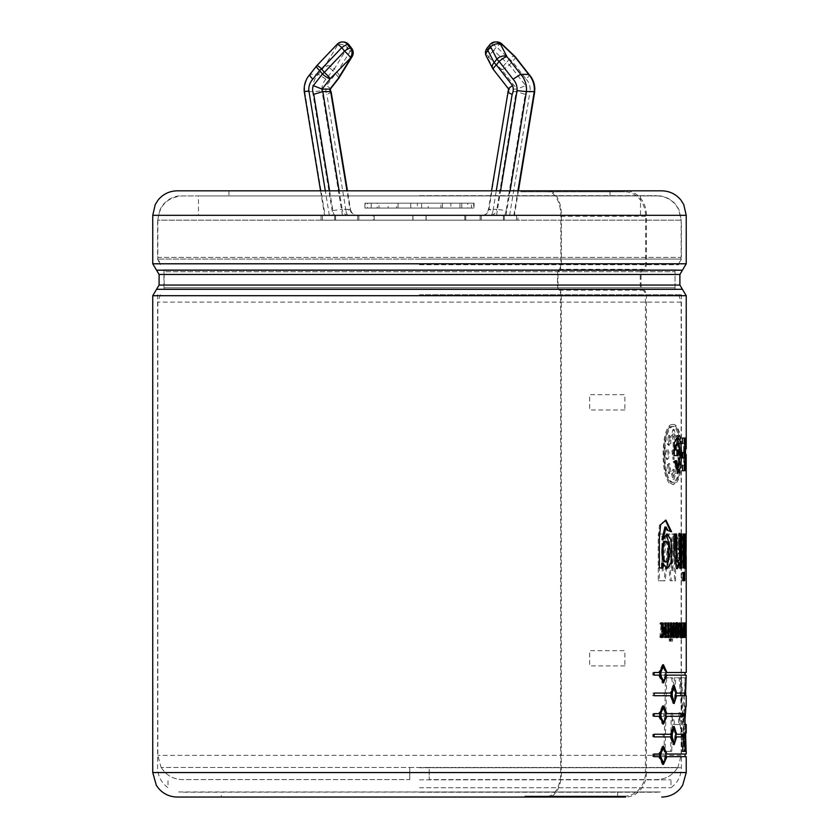 <?xml version="1.0" encoding="UTF-8"?>
<svg xmlns="http://www.w3.org/2000/svg" width="839" height="839" viewBox="0 0 839 839"><rect width="100%" height="100%" fill="white"/><g stroke="black" fill="none" stroke-linecap="round" stroke-linejoin="round"><path stroke-width="0.63" stroke-dasharray="4.2 3.15" d="M508.57 88.965L509.074 89.123A3.083 2.874 -90 0 1 508.319 91.598L516.184 91.598L496.824 209.31L506.127 210.568A14.546 13.571 90 0 1 504.512 215.319L482.278 215.319A7.278 6.785 -90 0 0 488.959 209.31L507.847 91.734M493.28 69.427A7.278 1.688 141.9 0 0 493.814 69.627L509.074 89.123L516.939 89.123L525.654 85.599L509.483 64.949A7.278 1.688 38.1 0 0 506.536 62.61A7.278 1.888 -46.4 0 0 501.67 69.627L488.864 57.43L487.522 57.43A7.278 4.814 152.7 0 1 486.253 56.087M515.356 56.937A7.278 1.688 -38.1 0 1 512.251 61.415L509.483 64.949A7.278 1.688 -38.1 0 1 501.67 69.627L516.939 89.123A3.083 2.874 90 0 1 516.184 91.598L525.245 94.335L506.127 210.568M504.512 215.319L482.278 215.319C485.382 215.203 487.449 213.232 488.466 209.383L496.824 209.31A7.278 6.785 90 0 1 490.133 215.319M528.56 74.283C529.839 74.566 529.042 76.213 526.168 79.191L512.251 61.415A7.278 1.688 38.1 0 0 509.294 59.076L496.499 46.89A7.278 1.688 38.1 0 0 491.623 44.551L488.864 48.075L487.522 48.075A7.278 6.785 -90 0 0 487.522 57.43L493.814 69.627A7.278 4.814 152.7 0 1 492.545 68.284M526.168 79.191A14.462 13.487 90 0 1 530.122 90.895L534.265 91.598M335.548 220.164L480.118 220.164L322.449 220.164L335.548 220.164L335.548 215.319L332.926 215.319L356.701 215.319A7.278 6.785 90 0 1 350.02 209.31L346.979 190.82M383.255 215.319L474.056 215.319L383.255 215.319M329.612 190.82L332.863 210.568A14.546 13.571 -90 0 0 334.478 215.319L356.701 215.319C353.597 215.203 351.531 213.232 350.513 209.383L342.165 209.31L339.124 190.82M334.478 215.319L324.588 215.319L332.926 215.319L312.58 91.598L321.956 90.895A14.462 13.487 90 0 1 325.91 79.191L332.737 70.476A7.278 1.688 38.1 0 0 324.924 65.799L337.981 44.551L337.278 44.551L317.069 65.799L310.42 74.283L318.285 74.283L325.91 79.191M335.548 215.319L480.118 215.319L322.449 215.319L325.071 215.319L304.725 91.598L312.58 91.598A21.73 20.272 90 0 1 318.285 74.283L324.924 65.799A7.278 3.87 31.6 0 1 334.362 68.871A7.278 1.688 -38.1 0 1 332.737 70.476L335.506 74.01A7.278 1.688 -141.9 0 1 338.61 78.488M322.449 220.164L322.449 215.319M516.53 220.164L358.872 220.164L516.53 220.164L516.53 215.319L513.908 215.319L517.936 190.82M503.431 220.164L503.431 215.319L506.053 215.319L510.081 190.82M473.657 203.195L421.618 203.195L473.657 203.195L473.657 208.041L471.413 208.041L471.413 203.195L459.971 203.195L471.413 203.195M471.413 208.041L440.926 208.041L440.926 203.195M459.971 208.041L459.971 203.195M467.763 208.041L410.795 208.041L467.763 208.041L467.763 203.195M461.786 208.041L461.786 203.195L450.868 203.195L450.868 208.041L442.468 208.041L442.468 203.195L428.194 203.195L428.194 208.041L417.371 208.041L417.371 203.195L398.064 203.195L398.064 208.041L379.008 208.041L379.008 203.195L367.576 203.195L367.576 208.041L364.934 208.041L365.322 203.195L371.216 203.195L371.216 208.041L377.193 208.041L377.193 203.195L388.121 203.195L388.121 208.041L396.522 208.041L396.522 203.195L410.795 203.195L410.795 208.041M421.618 208.041L421.618 203.195M365.322 203.195L398.064 203.195M417.371 203.195L371.216 203.195M461.786 203.195L410.795 203.195M396.522 203.195L450.868 203.195M377.193 203.195L428.194 203.195M442.468 203.195L388.121 203.195M379.008 203.195L367.576 203.195M379.008 208.041L367.576 208.041M365.322 208.041L398.064 208.041M417.371 208.041L371.216 208.041M377.193 208.041L428.194 208.041M442.468 208.041L388.121 208.041M396.522 208.041L450.868 208.041M383.255 203.195L474.056 203.195L383.255 203.195M329.905 89.123C331.038 89.007 329.884 87.833 326.423 85.599L335.506 74.01A7.278 1.688 -38.1 0 0 337.121 72.406A7.278 3.87 -148.4 0 1 339.082 77.817M304.253 91.65L304.725 91.598A21.73 20.272 -90 0 1 310.42 74.283L309.895 74.472M560.693 295.706L645.422 295.706L645.422 772.562L560.693 772.562M560.819 295.706L645.631 295.706A6.303 5.37 90 0 0 642.821 290.168A5.821 4.95 -90 0 1 640.23 285.05L640.23 274.447A5.821 4.95 -90 0 1 642.821 269.329A6.303 5.37 90 0 0 645.631 263.792L645.631 216.284A24.488 20.839 90 0 0 624.793 191.795L581.605 191.795L581.605 190.82L625.611 190.82A24.488 20.839 -90 0 1 646.45 215.319L646.45 263.792A7.278 6.188 -90 0 1 643.219 270.189A4.845 4.122 90 0 0 641.059 274.447L641.059 285.05A4.845 4.122 90 0 0 643.219 289.308A7.278 6.188 -90 0 1 646.45 295.706L686.229 295.706M686.229 772.562L646.45 772.562L646.45 295.706M646.45 772.562A24.488 20.839 -90 0 1 625.611 797.05L588.097 797.05L588.097 796.085L624.793 796.085A24.488 20.839 90 0 0 645.611 772.562L560.809 772.562M561.291 295.706L561.291 772.562L560.651 772.562L560.651 295.706M668.84 534.034L671.85 570.803L671.861 534.034L674.451 534.034L674.451 580.756L670.109 580.756L667.278 548.874L664.1 580.756L658.279 580.756L658.279 534.034L661.961 534.034L661.992 570.803L665.589 534.034L669.983 534.034L665.589 534.034M666.711 534.034L663.093 570.803L663.072 534.034L659.37 534.034L659.37 580.756L665.212 580.756L668.41 548.874L671.252 580.756L675.615 580.756L675.615 534.034L673.014 534.034L673.004 570.803L671.85 570.803M673.004 570.803L669.983 534.034M663.093 570.803L661.992 570.803M659.37 534.034L658.279 534.034M663.072 534.034L661.961 534.034M665.212 580.756L664.1 580.756M659.37 580.756L658.279 580.756M668.41 548.874L667.278 548.874M671.252 580.756L670.109 580.756M675.615 534.034L674.451 534.034M675.615 580.756L674.451 580.756M686.229 751.377L684.897 751.377L680.188 677.776L686.229 677.776L681.373 677.776L685.023 721.571M685.18 724.508L685.568 733.066M686.229 728.441L686.229 724.508M685.903 706.228L684.414 706.228L685.903 706.228L685.966 695.73L684.32 695.73L684.687 706.228L683.491 724.508L685.012 724.508L685.002 733.066L682.894 733.066L681.331 751.377L685.023 751.377M664.268 693.077L653.896 693.077L653.896 695.72L664.215 695.72L664.268 693.077L663.156 693.077L663.104 695.72L652.836 695.72L652.836 693.077L663.156 693.077M663.408 734.24L653.896 734.24L653.896 736.894L663.355 736.894L663.408 734.24L662.307 734.24L662.244 736.894L652.836 736.894L652.836 734.24L662.307 734.24M684.509 534.034L684.509 567.94L685.327 567.94L685.327 563.116C685.631 568.8 685.883 570.09 686.103 567.007L685.998 559.235L685.799 560.693L684.582 560.693L684.792 559.235L684.634 568.695L685.851 568.674L686.103 567.007L684.886 567.007C684.676 570.059 684.414 568.769 684.121 563.116L684.121 567.94L683.303 567.94L683.303 534.034L684.173 534.034C684.173 542.256 684.005 564.563 684.792 559.235L685.998 559.235C685.641 561.773 685.432 559.068 685.39 551.139L685.379 534.034L683.303 534.034M686.113 637.304L686.229 622.968L686.008 637.304L684.792 637.304L684.792 622.968L684.97 637.441L685.799 637.441L685.232 625.412L685.809 625.412L685.809 622.968L684.666 622.968L684.897 637.304M682.243 631.736L683.166 631.736L683.596 637.441L683.596 622.968L683.166 629.292L682.243 629.292L681.719 622.968L681.719 637.441L682.243 631.736L681.048 631.736L680.534 637.441L680.534 622.968L681.048 629.292L681.971 629.292L682.39 622.968L682.39 637.441L681.971 631.736L681.048 631.736M675.773 637.451L674.608 637.451L675.773 637.451L678.111 622.968L677.23 622.968L676.192 628.505L675.458 629.009L675.458 622.968L674.629 622.968L674.629 637.441L673.465 637.441L673.465 622.968L674.294 622.968L674.294 629.009C675.154 628.38 675.741 626.366 676.056 622.968L676.937 622.968L674.608 637.441L673.465 637.441M671.158 641.153L671.158 638.773L670.361 638.773L670.361 641.153L669.218 641.153L669.218 638.773L670.015 638.773L670.015 641.153M668.4 637.441L667.131 622.968L665.925 622.968L664.834 633.791L663.691 622.968L662.391 622.968L660.964 637.441L662.223 637.441L663.104 627.499L664.163 637.441L665.547 637.441L666.512 627.331L667.33 637.441L668.4 637.441L665.086 637.441M686.208 454.444L686.229 460.338M681.425 454.402C681.446 436.217 679.013 426.243 674.136 424.471C660.922 422.615 660.922 486.18 674.136 484.334C679.013 482.561 681.446 472.588 681.425 454.402L680.24 454.402C680.261 472.556 677.839 482.53 672.972 484.334C659.811 486.106 659.811 422.699 672.983 424.471C677.839 426.275 680.261 436.249 680.24 454.402M681.551 452.483L684.886 452.483L681.551 452.483L681.551 458.01L683.68 458.01L683.68 465.215L681.352 465.215L681.352 470.742L685.463 470.742M683.68 443.59L681.247 443.59L683.68 443.59L683.68 452.483M681.352 465.215L683.68 465.215M684.666 453.091L685.725 453.091L685.725 446.809L684.666 446.809L684.666 453.091L683.47 453.091L683.47 446.809L684.509 446.809L684.509 453.091L683.47 453.091M673.266 637.441L671.473 622.685L669.48 637.441L670.476 637.441L671.494 625.212L672.343 637.441L673.266 637.441L671.19 637.441L670.351 625.202L669.333 637.441L668.337 637.441L670.319 622.685L672.112 637.441M671.777 641.153L672.542 641.153L672.542 638.773L671.777 638.773L671.777 641.153L670.634 641.153L670.634 638.773L671.389 638.773L671.389 641.153L670.634 641.153M679.59 634.997L678.604 634.997L678.604 637.441L681.09 637.441L681.09 634.997L680.219 634.997L680.219 622.968L679.59 622.968L679.59 634.997L678.405 634.997L678.405 622.968L679.034 622.968L679.034 634.997L679.905 634.997L679.905 637.441L677.43 637.441L677.43 634.997L678.405 634.997M684.666 622.968L686.218 622.968L683.764 622.968L684.603 622.968L684.603 625.412L684.026 625.412L684.582 637.441L683.764 637.441L683.764 622.968M683.764 637.441L684.676 637.441M686.187 534.034L684.981 534.034L684.886 549.272L684.488 534.034L682.317 534.034L682.107 537.673L680.062 533.132L677.87 537.61L677.765 548.161L682.002 556.184L680.828 561.92L679.6 557.61L677.681 559.047L680.995 568.685L683.418 556.624L683.701 534.034L684.645 555.502L683.785 567.94L684.624 567.94L684.981 555.995L684.981 580.756L684.981 534.034L686.197 534.034L686.187 545.381M684.981 555.995L686.197 555.995L686.187 580.756L684.981 580.756L686.197 580.756M663.838 713.653L653.896 713.653L653.896 716.307L663.785 716.307L663.838 713.653L662.737 713.653L662.674 716.307L652.836 716.307L652.836 713.653L662.737 713.653M653.896 754.03L666.942 754.03L653.896 754.03L653.896 756.673L685.023 756.673M653.896 672.49L666.942 672.49L653.896 672.49L653.896 675.143L685.023 675.143M685.903 751.377L680.293 677.776L675.657 677.776L675.154 690.424L672.637 677.776L666.627 677.776L665.159 751.377L671.777 751.377L672.354 713.192L674.829 724.508L679.716 724.508L680.146 712.772L684.058 751.377L685.903 751.377L682.862 751.377L678.961 712.772L678.531 724.508L673.665 724.508L671.21 713.192L670.623 751.377L664.048 751.377L665.505 677.776L671.494 677.776L673.99 690.424L674.493 677.776L679.108 677.776L684.687 751.377M198.476 215.319L640.503 215.319L198.476 215.319L198.476 195.917L640.503 195.917L198.476 195.917M517.925 215.319L357.655 215.319L517.925 215.319L517.925 220.164L357.655 220.164L517.925 220.164M373.261 215.319L481.324 215.319L373.261 215.319L373.261 220.164L321.054 220.164L481.324 220.164L373.261 220.164M663.355 736.894L662.244 736.894M653.896 734.24L652.836 734.24M653.896 736.894L652.836 736.894M673.014 534.034L671.861 534.034M678.72 540.882C678.489 546.976 679.181 550.132 680.807 550.363L679.464 539.498L678.72 540.882L679.905 540.882L680.66 539.215L682.002 550.363L680.807 550.363M680.807 556.184L678.835 553.677L676.286 543.116L678.877 533.122L680.911 537.673L681.121 534.034L682.495 534.034L682.222 556.005L679.81 568.685L676.507 559.047L678.415 557.61L679.642 561.91L680.807 556.184L682.002 556.184M682.317 534.034L681.121 534.034M682.107 537.673L680.911 537.673M682.002 550.363C680.366 550.111 679.663 546.955 679.905 540.882M679.6 557.61L678.415 557.61M677.681 559.047L676.507 559.047M684.907 534.034L682.495 534.034M685.379 534.034L684.173 534.034L685.379 534.034M684.509 567.94L683.303 567.94M685.327 567.94L684.121 567.94M685.327 563.116L684.121 563.116M686.103 549.272L684.886 549.272M686.197 544.857L684.981 544.857M685.83 567.94L684.624 567.94M684.991 567.94L683.785 567.94M685.851 555.502L684.645 555.502M685.694 534.034L684.488 534.034M684.341 534.034L681.918 534.034L681.918 567.94L684.341 567.94M683.114 567.94L681.918 567.94M683.114 534.034L681.918 534.034M684.341 572.418L681.918 572.418L681.918 580.756L684.341 580.756M683.114 580.756L681.918 580.756M683.114 572.418L681.918 572.418M681.572 534.034L678.573 534.034L678.573 549.828L676.947 561.91M676.674 534.034L672.983 534.034L672.983 554.705L676.087 568.685L676.664 568.517M678.709 562.969L678.709 567.94L681.572 567.94M679.747 534.034L678.573 534.034M679.894 567.94L678.709 567.94M674.136 534.034L672.983 534.034M665.012 541.249C666.942 542.225 667.823 545.707 667.655 551.705C667.792 557.61 666.9 561.008 664.991 561.91M661.772 563.21L666.386 568.611M666.523 534.107L662.023 539.446M664.908 526.997L666.911 530.615L670.424 531.339M665.432 520.211L659.475 524.836L658.258 538.858L658.258 567.94L662.883 567.94M668.043 530.615L666.911 530.615M659.349 567.94L658.258 567.94M671.567 531.706L670.413 531.706M663.964 631.043L663.964 637.441M666.208 622.968L663.964 622.968L663.964 627.341L663.041 629.764M662.537 622.968L659.863 622.968L662.233 631.84L659.978 637.441L662.716 637.441M661.08 637.441L659.978 637.441M663.334 631.84L662.233 631.84M660.954 622.968L659.863 622.968M665.086 627.341L663.964 627.341M665.086 622.968L663.964 622.968M667.708 637.441L667.708 622.968L666.659 622.968L666.659 637.441L668.84 637.441M668.84 622.968L667.708 622.968M667.792 622.968L666.659 622.968M667.792 637.441L666.659 637.441M670.403 623.776L670.235 622.968L669.26 622.968L669.26 637.441L670.162 637.441L670.162 627.771L672.049 637.441L672.909 637.441L672.909 635.899M672.909 632.417L672.909 622.968L672.091 622.968L672.091 632.417L671.19 627.771M673.203 637.441L672.049 637.441M674.063 637.441L672.909 637.441M671.305 627.771L670.162 627.771M671.305 637.441L670.162 637.441M670.403 637.441L669.26 637.441M670.403 622.968L669.26 622.968M671.378 622.968L670.235 622.968M673.245 632.417L672.091 632.417M673.245 622.968L672.091 622.968M674.063 622.968L672.909 622.968M680.272 631.327L680.272 634.997C678.929 637 678.835 629.376 680.272 631.327M680.796 629.009L680.796 622.968L680.272 629.009L678.961 622.968L678.195 622.968L679.265 629.355C677.199 633.539 679.779 640.199 680.796 637.441L681.226 637.451M680.796 634.997L680.796 631.327M680.146 622.968L678.961 622.968M679.38 622.968L678.195 622.968M681.457 622.968L680.272 622.968M681.992 622.968L680.796 622.968M680.45 629.355L679.265 629.355M675.898 625.202L676.905 630.215L675.909 635.207M675.531 634.966L675.521 625.506M677.293 635.154L677.304 625.275M676.486 622.978L675.898 622.685C673.392 622.014 673.402 638.374 675.898 637.724L676.496 637.43M684.215 634.997L682.453 634.997L682.044 622.968L682.044 634.997L681.373 634.997L681.373 637.441L684.435 637.441L684.435 622.968L684.026 629.764L683.659 622.968L682.453 622.968M684.865 622.968L682.044 622.968M683.659 634.997L682.453 634.997M682.568 637.441L681.373 637.441M682.568 634.997L681.373 634.997M683.24 634.997L682.044 634.997M684.456 622.968L683.25 622.968L683.848 631.84L683.282 637.441L684.225 631.043L684.225 637.441L685.432 637.441M684.488 637.441L683.282 637.441M685.054 631.84L683.848 631.84M685.243 629.764L684.026 629.764M685.432 627.341L684.225 627.341M685.432 622.968L684.225 622.968M685.641 622.968L684.435 622.968M685.641 637.441L684.435 637.441M685.432 631.043L684.225 631.043M684.907 637.441L683.701 637.441M686.166 631.809L684.96 631.809M686.166 634.997L684.96 634.997M685.914 631.809L684.708 631.809M685.914 629.355L684.708 629.355M686.166 629.355L684.96 629.355M686.166 625.412L684.96 625.412M685.872 625.412L684.666 625.412M685.893 634.997L684.676 634.997M686.008 637.304L684.792 637.304M686.113 625.412L684.897 625.412M686.229 625.412L685.012 625.412M686.229 622.968L685.012 622.968M686.008 622.968L684.792 622.968M685.799 637.441L684.582 637.441M685.799 634.997L684.582 634.997M685.232 634.997L684.026 634.997M685.232 631.809L684.026 631.809M685.767 631.809L684.551 631.809M685.767 629.355L684.551 629.355M685.232 629.355L684.026 629.355M685.232 625.412L684.026 625.412M685.809 625.412L684.603 625.412M685.809 622.968L684.603 622.968M682.243 637.441L681.048 637.441M683.166 631.736L681.971 631.736M683.166 637.441L681.971 637.441M683.596 637.441L682.39 637.441M683.596 622.968L682.39 622.968M683.166 622.968L681.971 622.968M683.166 629.292L681.971 629.292M682.243 629.292L681.048 629.292M682.243 622.968L681.048 622.968M681.719 622.968L680.534 622.968M681.719 637.441L680.534 637.441M679.59 622.968L678.405 622.968M678.604 634.997L677.43 634.997M678.604 637.441L677.43 637.441M681.09 637.441L679.905 637.441M681.09 634.997L679.905 634.997M680.219 634.997L679.034 634.997M680.219 622.968L679.034 622.968M675.458 634.997L675.458 631.327L674.294 631.327L674.294 634.997C676.161 636.99 676.286 629.386 674.294 631.327L675.458 631.327C677.325 629.449 677.335 636.927 675.458 634.997L674.294 634.997M676.339 631.337L675.154 631.337M674.629 622.968L673.465 622.968M676.842 629.355L675.678 629.355M678.111 622.968L676.937 622.968M677.23 622.968L676.056 622.968M675.458 629.009L674.294 629.009M675.458 622.968L674.294 622.968M671.777 638.773L670.634 638.773M672.542 641.153L671.389 641.153M672.542 638.773L671.389 638.773M670.361 641.153L669.218 641.153M671.158 638.773L670.015 638.773M670.361 638.773L669.218 638.773M672.343 637.441L671.19 637.441M669.48 637.441L668.337 637.441M670.476 637.441L669.333 637.441M667.33 637.441L666.208 637.441L665.39 627.331L664.425 637.441L663.051 637.441L661.992 627.499L661.122 637.441L659.863 637.441L661.289 622.968L662.579 622.968L663.712 633.791L664.813 622.968L666.009 622.968L667.267 637.441M667.131 622.968L666.009 622.968M665.925 622.968L664.813 622.968M664.834 633.791L663.712 633.791M663.691 622.968L662.579 622.968M662.391 622.968L661.289 622.968M660.964 637.441L659.863 637.441M662.223 637.441L661.122 637.441M663.104 627.499L661.992 627.499M664.163 637.441L663.051 637.441M665.547 637.441L664.425 637.441M666.512 627.331L665.39 627.331M684.666 446.809L683.47 446.809M685.725 453.091L684.509 453.091M685.725 446.809L684.509 446.809M684.939 438.063L684.697 470.742L684.708 438.063L686.155 438.063L684.939 438.063M686.145 459.405L684.939 459.405M685.924 438.063L684.708 438.063M685.924 470.742L684.708 470.742M686.134 448.917L684.928 448.917M685.903 470.742L684.697 470.742M685.903 438.063L684.697 438.063M684.257 465.215L684.257 458.01M684.257 452.483L684.257 443.59M685.463 438.063L681.247 438.063L681.247 443.59M682.747 458.01L681.551 458.01M682.443 438.063L681.247 438.063M682.547 470.742L681.352 470.742M684.886 458.01L683.68 458.01M677.241 443.149L679.129 454.906L677.021 465.697M675.185 461.209L675.112 460.475L673.277 461.691L676.989 471.382L677.545 471.256M677.503 437.559L676.916 437.423L673.14 442.52L673.14 455.556L678.143 455.556M678.143 450.029L675.007 450.029M674.441 461.691L673.277 461.691M676.276 460.475L675.112 460.475M674.304 455.556L673.14 455.556M674.304 442.52L673.14 442.52M679.852 454.402C679.831 437.434 677.545 428.121 672.983 426.464C660.807 424.733 660.807 484.061 672.972 482.341C677.545 480.684 679.831 471.371 679.852 454.402L681.037 454.402C681.037 471.424 678.73 480.737 674.136 482.341C661.877 484.208 661.887 424.586 674.136 426.464C678.73 428.068 681.037 437.381 681.037 454.402M672.983 439.437L671.462 435.063L672.983 429.453L674.399 435.063L672.983 439.437L674.136 439.437L675.563 435.063L674.136 429.453L672.616 435.063L674.136 439.437L672.983 439.437M672.983 449.41L673.004 459.394L671.913 450.879L672.983 449.41L674.136 449.41L673.067 450.879L674.157 459.363L674.136 449.41L672.983 449.41M675.804 471.57L676.811 463.527L677.534 464.575L676.811 473.511L675.804 471.57L676.979 471.57L677.975 473.448L678.72 464.575L677.985 463.548L676.979 471.57M678.164 459.311L679.212 459.353C680.796 456.049 680.796 452.756 679.223 449.452L678.038 449.452C679.59 448.32 679.621 460.391 678.038 459.353L678.038 449.452L679.349 449.41L679.349 459.384L678.164 459.384M675.804 437.224L676.811 435.305L677.534 444.23L676.811 445.278L675.804 437.224L676.979 437.224L677.985 445.247L678.72 444.23L677.975 435.357L676.979 437.224M674.399 473.731L672.972 479.342L671.462 473.731L672.983 469.368L674.399 473.731L675.563 473.731L674.136 469.368L672.616 473.731L674.136 479.342L675.563 473.731M666.586 459.353L667.718 459.353C669.753 456.049 669.753 452.756 667.718 449.452L666.586 449.452C668.61 452.682 668.61 455.986 666.586 459.353C663.911 456.049 663.911 452.756 666.586 449.452L667.718 449.452C665.023 452.756 665.023 456.049 667.718 459.353L666.586 459.353M669.784 471.57L668.442 473.5L667.372 464.575L668.431 463.527L669.784 471.57L670.927 471.57L669.564 463.548L668.494 464.575L669.574 473.448L670.927 471.57M669.648 443.821L668.442 445.278L667.372 444.23L668.442 435.305L669.784 437.224L669.648 443.821L670.781 443.821L670.927 437.224L669.574 435.357L668.494 444.23L669.574 445.268L670.781 443.821M663.785 716.307L662.674 716.307M653.896 716.307L652.836 716.307M653.896 713.653L652.836 713.653M664.215 695.72L663.104 695.72M653.896 695.72L652.836 695.72M653.896 693.077L652.836 693.077M654.158 754.03L653.088 754.03L653.088 756.673L658.573 756.673L662.338 764.455L662.894 764.35M654.158 756.673L653.088 756.673M659.664 756.673L658.573 756.673M665.642 758.582L665.82 756.673L652.836 756.673L652.836 754.03M653.896 756.673L652.836 756.673M685.023 754.03L665.82 754.03L665.642 752.184M662.894 746.353L662.338 746.249L658.573 754.03L653.088 754.03M659.664 754.03L658.573 754.03M662.338 748.902C663.869 749.321 664.708 751.471 664.866 755.352C664.708 759.232 663.869 761.382 662.338 761.812M654.158 734.24L653.088 734.24L653.088 736.894L654.158 736.894L653.088 736.894M670.162 736.894L672.972 744.675L673.549 744.455M674.976 741.309L675.5 736.894L683.04 736.894M676.664 736.894L675.5 736.894M683.282 734.24L675.5 734.24L674.976 729.825M676.664 734.24L675.5 734.24M673.549 726.679L672.972 726.459L670.162 734.24L653.088 734.24M671.305 734.24L670.162 734.24M672.972 729.112C674.095 729.531 674.713 731.692 674.818 735.562C674.713 739.442 674.095 741.603 672.972 742.022M671.819 740.711L671.032 736.894M671.032 734.24L671.819 730.433M684.802 713.653L665.82 713.653L665.642 711.818M684.645 716.307L665.82 716.307L665.642 718.205M666.942 713.653L665.82 713.653M662.894 705.987L662.338 705.882L658.573 713.653L653.088 713.653L653.088 716.307L658.573 716.307L662.338 724.088L662.894 723.984M659.664 713.653L658.573 713.653M654.158 713.653L653.088 713.653M654.158 716.307L653.088 716.307M659.664 716.307L658.573 716.307M666.942 716.307L665.82 716.307M662.338 708.525C663.869 708.955 664.708 711.105 664.866 714.985C664.708 718.866 663.869 721.016 662.338 721.435M654.158 695.72L670.162 695.72L672.972 703.501L673.549 703.281M671.305 695.72L670.162 695.72M674.976 700.146L675.5 695.72L685.683 695.73M676.664 695.72L675.5 695.72M685.778 693.077L675.5 693.077L674.976 688.651M676.664 693.077L675.5 693.077M673.549 685.505L672.972 685.295L670.162 693.077L653.088 693.077L653.088 695.72M671.305 693.077L670.162 693.077M654.158 693.077L653.088 693.077M672.972 687.938C674.095 688.368 674.713 690.518 674.818 694.398C674.713 698.279 674.095 700.429 672.972 700.859M671.819 699.537L671.032 695.72M671.032 693.077L671.819 689.27M659.664 672.49L653.088 672.49L653.088 675.143L658.573 675.143L662.338 682.915L662.894 682.81M654.158 672.49L653.088 672.49M654.158 675.143L653.088 675.143M659.664 675.143L658.573 675.143M665.642 677.042L665.82 675.143L652.836 675.143L652.836 672.49M653.896 675.143L652.836 675.143M685.023 672.49L665.82 672.49L665.642 670.644M662.338 667.362C663.869 667.781 664.708 669.931 664.866 673.811C664.708 677.692 663.869 679.842 662.338 680.272M662.894 664.813L662.338 664.708L658.573 672.49M685.023 695.73L685.023 677.776L684.32 695.73L685.526 695.73M684.697 724.508L683.491 724.508M686.218 724.508L685.023 724.508M686.218 733.066L685.002 733.066M684.1 733.066L682.894 733.066M682.526 751.377L681.331 751.377M681.373 677.776L680.188 677.776M680.146 712.772L678.961 712.772M684.058 751.377L682.862 751.377M679.716 724.508L678.531 724.508M674.829 724.508L673.665 724.508M672.354 713.192L671.21 713.192M671.777 751.377L670.623 751.377M665.159 751.377L664.048 751.377M666.627 677.776L665.505 677.776M672.637 677.776L671.494 677.776M675.154 690.424L673.99 690.424M675.657 677.776L674.493 677.776M680.293 677.776L679.108 677.776M419.49 264.746L678.636 264.746L419.49 264.746M520.841 190.82L548.36 190.82A24.488 13.025 -90 0 1 561.385 215.319L561.385 263.792A7.278 3.87 -90 0 1 559.361 270.189A4.845 2.58 90 0 0 558.008 274.447L558.008 285.05A4.845 2.58 90 0 0 559.361 289.308A7.278 3.87 -90 0 1 561.385 295.706L560.871 295.706A6.303 3.356 90 0 0 559.11 290.168A5.821 3.094 -90 0 1 557.495 285.05L557.495 274.447A5.821 3.094 -90 0 1 559.11 269.329A6.303 3.356 90 0 0 560.871 263.792L560.871 216.284A24.488 13.025 90 0 0 547.836 191.795L520.841 191.795L520.841 190.82L228.963 190.82L581.605 190.82M419.49 792.205L656.885 792.205L419.49 792.205M178.655 791.953L660.324 791.953L182.094 792.205M419.49 195.676L656.885 195.676L419.49 195.676M520.841 191.795L581.605 191.795M561.385 772.562A24.488 13.025 -90 0 1 548.36 797.05L524.899 797.05L524.899 796.085L588.097 796.085M524.899 797.05L221.339 797.05L221.339 792.205M617.64 792.205L617.64 797.05L588.097 797.05M548.36 797.05L177.239 797.05M548.36 190.82L177.239 190.82M661.74 190.82L625.611 190.82M524.899 796.085L624.793 796.085M547.836 796.085A24.488 13.025 90 0 0 560.861 772.562M547.836 191.795L624.793 191.795M503.431 215.319L516.53 215.319M440.926 208.041L473.657 208.041M330.66 91.598C331.877 91.902 330.597 92.814 326.832 94.335A10.351 9.659 90 0 1 326.423 85.599M504.302 220.164L504.302 215.319M321.054 220.164L321.054 215.319M334.688 220.164L334.688 215.319M182.094 195.917L656.885 195.917L182.094 195.917C167.37 197.354 159.284 205.44 157.847 220.164L681.142 220.164L157.847 220.164L157.847 257.374L681.142 257.374L678.636 264.746L681.383 259.062L419.49 259.062L681.383 259.062L681.383 220.164L157.606 220.164L681.383 220.164L678.887 209.393L676.003 204.852C671.022 198.895 664.645 195.844 656.885 195.676M419.49 294.751L681.383 294.751L419.49 294.751M419.49 787.737L670.99 787.737L419.49 787.737M419.49 779.83L670.99 779.83L419.49 779.83M161.277 767.465C166.143 775.257 173.149 779.295 182.294 779.588L409.789 779.588L409.789 767.465L409.789 779.588L409.789 767.465L161.277 767.465L429.19 767.465L429.19 779.588L429.19 767.465L677.713 767.465C672.857 775.246 665.851 779.295 656.696 779.588C665.851 779.295 672.857 775.246 677.713 767.465L429.19 767.465L429.19 779.588L656.696 779.588L429.19 779.588L656.696 779.588L429.19 779.588L429.19 767.465L409.789 767.465L409.789 779.588L182.294 779.588C173.138 779.284 166.132 775.246 161.277 767.465L161.277 767.465M678.636 294.751L681.142 302.124L681.142 755.341L677.891 767.465M163.941 289.644L675.038 289.644L163.941 289.644L164.182 287.777L674.797 287.777L164.182 287.777L164.182 271.721L674.797 271.721L164.182 271.721L163.941 269.854L163.941 289.644M163.941 269.854L675.038 269.854L163.941 269.854M491.413 215.319A14.546 13.571 -90 0 0 493.028 210.568L488.466 209.383L491.518 190.82M486.998 48.274A7.278 1.688 -141.9 0 1 487.522 48.075L490.291 44.551L491.623 44.551A7.278 6.785 -90 0 1 496.824 41.95M488.864 48.075A7.278 6.785 -90 0 0 488.864 57.43A7.278 1.888 -46.4 0 1 493.731 50.413A7.278 1.688 38.1 0 0 488.864 48.075M501.848 43.953A7.278 1.888 -46.4 0 0 496.499 46.89L493.731 50.413L506.536 62.61L509.294 59.076A7.278 1.888 -46.4 0 1 514.643 56.15M496.541 215.319L500.568 190.82M495.482 41.95A7.278 6.785 -90 0 0 490.291 44.551A7.278 1.688 -141.9 0 0 489.756 44.74M509.64 215.319L530.112 90.895M347.566 215.319A14.546 13.571 90 0 1 345.962 210.568L350.513 209.383L347.461 190.82M374.173 220.164L374.173 215.319M412.966 220.164L412.966 215.319M525.654 85.599A10.351 9.659 90 0 1 525.245 94.335M493.028 210.568L496.269 190.82M342.438 215.319L321.977 90.895M345.962 210.568L326.832 94.335M329.339 215.319L325.312 190.82M351.667 48.274A7.278 1.688 141.9 0 1 350.178 51.158L347.419 47.624L334.362 68.871L337.121 72.406L350.178 51.158A7.278 3.87 -148.4 0 1 352.139 56.559M332.863 210.568L342.165 209.31A7.278 6.785 -90 0 0 348.846 215.319M316.534 65.987A7.278 1.688 -141.9 0 1 317.069 65.799A7.278 0.703 -136.4 0 1 316.995 65.463M337.205 44.215A7.278 0.703 -136.4 0 0 337.278 44.551A7.278 6.785 -90 0 1 342.48 41.95M343.172 41.95A7.278 6.785 -90 0 0 337.981 44.551A7.278 3.87 31.6 0 1 347.419 47.624A7.278 1.688 141.9 0 0 348.909 44.74M561.343 772.562L152.75 772.562M152.75 295.706L561.343 295.706M624.898 665.925L589.649 665.925L589.649 650.676L624.898 650.676L624.898 665.925M624.898 409.967L589.649 409.967L589.649 394.718L624.898 394.718L624.898 409.967M668.788 551.705L667.655 551.705M678.814 630.12L677.629 630.12M678.09 630.215L676.905 630.215M675.563 435.063L674.399 435.063M672.616 435.063L671.462 435.063M673.067 450.879L671.913 450.879M678.72 464.575L677.534 464.575M678.72 444.23L677.534 444.23M672.616 473.731L671.462 473.731M668.494 464.575L667.372 464.575M670.927 437.224L669.784 437.224M668.494 444.23L667.372 444.23M665.977 755.352L664.866 755.352M675.982 735.562L674.818 735.562M665.977 714.985L664.866 714.985M675.982 694.398L674.818 694.398M665.977 673.811L664.866 673.811M419.49 259.062L157.606 259.062L419.49 259.062M643.219 270.189L682.432 270.189M156.557 270.189L559.361 270.189M646.45 263.792L686.229 263.792M152.75 263.792L561.385 263.792M559.361 289.308L156.557 289.308M682.432 289.308L643.219 289.308M558.008 274.447L159.095 274.447M679.894 274.447L641.059 274.447M641.059 285.05L679.894 285.05M159.095 285.05L558.008 285.05M561.385 215.319L152.75 215.319M686.229 215.319L646.45 215.319M559.11 290.168L642.821 290.168M557.495 285.05L640.23 285.05M557.495 274.447L640.23 274.447M559.11 269.329L642.821 269.329M560.871 263.792L645.631 263.792M560.871 216.284L645.631 216.284M464.816 220.164L464.816 215.319M426.013 220.164L426.013 215.319M465.718 220.164L465.718 215.319M426.149 220.164L426.149 215.319M412.84 220.164L412.84 215.319M656.885 195.917C664.645 196.085 671.001 199.168 675.93 205.156L678.667 209.498L681.142 220.164L681.142 257.374L157.847 257.374L160.343 264.746L157.606 259.062L157.606 220.164L160.102 209.393L162.976 204.852C167.957 198.895 174.334 195.844 182.094 195.676M419.49 767.706L681.383 767.706L419.49 767.706M681.142 755.341L157.847 755.341L681.142 755.341M681.142 302.124L157.847 302.124L681.142 302.124M518.418 190.82L514.391 215.319M480.118 215.319L480.118 220.164M474.056 203.195L474.056 208.041M364.934 203.195L364.934 208.041M320.561 190.82L324.588 215.319M679.464 539.498L680.649 539.508M678.856 553.688L680.041 553.688L678.856 553.688M678.877 533.132L680.062 533.132M679.642 561.92L680.828 561.92M679.81 568.685L680.995 568.685M685.023 534.034L685.023 580.756M676.087 568.685L677.262 568.685M665.82 568.685L666.942 568.685M665.988 534.013L667.11 534.013M664.866 520.18L665.988 520.18M677.073 637.724L675.898 637.724M677.073 622.685L675.898 622.685M670.319 622.685L671.473 622.685M670.351 625.212L671.494 625.212M685.023 448.603L685.023 460.338M676.989 471.392L678.164 471.392M676.916 437.423L678.09 437.423M674.136 424.471L672.983 424.471M674.136 484.334L672.972 484.334M674.136 482.341L672.972 482.341M674.136 426.464L672.983 426.464M674.136 429.453L672.983 429.453M673.004 459.363L674.157 459.363M677.975 473.448L676.811 473.448M676.811 463.548L677.985 463.548M677.985 445.247L676.811 445.247M676.811 435.357L677.975 435.357M674.136 469.368L672.983 469.368M672.972 479.342L674.136 479.342M669.564 463.548L668.431 463.548M668.442 473.448L669.574 473.448M669.574 435.357L668.442 435.357M668.431 445.268L669.574 445.268M662.338 764.455L663.439 764.455M662.338 746.249L663.439 746.249M672.972 744.675L674.136 744.675M672.972 726.459L674.136 726.459M662.338 705.882L663.439 705.882M662.338 724.088L663.439 724.088M672.972 703.501L674.136 703.501M672.972 685.295L674.136 685.295M662.338 682.915L663.439 682.915M663.439 664.708L662.338 664.708M685.023 706.228L685.023 719.065M685.023 728.441L685.023 733.066M660.324 791.953L656.885 792.205M228.963 190.82L228.963 195.676M610.016 190.82L610.016 195.676M358.872 215.319L358.872 220.164M357.655 215.319L357.655 220.164M481.324 215.319L481.324 220.164M640.503 195.917L640.503 215.319M157.606 294.751L157.606 767.706C157.816 776.075 161.277 782.745 167.999 787.737L167.999 779.83M681.383 294.751L681.383 767.706C681.163 776.075 677.702 782.745 670.99 787.737L670.99 779.83M160.343 294.751L157.847 302.124L157.847 755.341L161.098 767.465M675.038 269.854L675.038 289.644L675.038 269.854"/><path stroke-width="1.26" d="M509.074 89.123C507.941 89.007 509.105 87.833 512.556 85.599L496.394 64.949A7.278 1.688 141.9 0 0 493.28 69.427L508.57 88.965L491.518 190.82M508.319 91.598C507.102 91.902 508.382 92.814 512.147 94.335A10.351 9.659 -90 0 0 512.556 85.599M517.936 190.82L534.265 91.598L526.41 91.598A21.73 20.272 -90 0 0 520.704 74.283L513.069 79.191L499.153 61.415A7.278 1.688 -141.9 0 1 496.908 59.076L494.14 62.61L487.858 50.413L490.616 46.89A7.278 4.814 152.7 0 1 500.684 44.551L502.026 44.551A7.278 1.888 -46.4 0 0 501.848 43.953L514.643 56.15A7.278 1.888 -46.4 0 1 514.831 56.737L528.56 74.283A21.73 20.272 90 0 1 534.265 91.598L534.842 89.479C534.768 83.69 532.838 78.677 529.073 74.461L520.704 74.283L506.966 56.737A7.278 1.688 141.9 0 0 499.153 61.415L496.394 64.949A7.278 1.688 -141.9 0 1 494.14 62.61A7.278 4.814 152.7 0 0 492.545 68.284A7.278 7.278 0 0 0 493.28 69.427M510.081 190.82L526.41 91.598L517.055 90.643A14.462 13.487 -90 0 0 513.069 79.191M346.979 190.82L330.66 91.598L322.805 91.598L313.744 94.335L329.612 190.82M339.124 190.82L322.805 91.598A3.083 2.874 -90 0 1 322.05 89.123L330.22 78.677L351.142 57.43L338.086 78.677L329.905 89.123L330.409 88.924L330.66 91.598A3.083 2.874 90 0 1 329.905 89.123L322.05 89.123L313.335 85.599A10.351 9.659 -90 0 0 313.744 94.335M310.42 74.283C309.14 74.566 309.937 76.213 312.821 79.191A14.462 13.487 -90 0 0 308.857 90.895L304.725 91.598M312.821 79.191L319.649 70.476A7.278 1.688 -141.9 0 1 316.534 65.987L309.895 74.482C305.627 79.317 303.739 85.043 304.242 91.65L320.561 190.82M685.023 721.571L685.18 724.508M685.568 733.066L686.113 751.377L682.526 751.377L684.1 733.066L686.218 733.066L686.229 724.508M686.218 724.508L684.697 724.508L685.903 706.228M685.526 695.73L686.229 675.143L666.942 675.143L663.439 682.915L659.664 675.143L654.158 675.143L654.158 672.49L659.664 672.49L663.439 664.708L666.942 672.49L686.25 672.49L686.229 580.756M654.158 693.077L671.305 693.077L674.136 685.295L676.664 693.077L685.778 693.077L685.683 695.73L676.664 695.72L674.136 703.501L671.305 695.72L654.158 695.72L654.158 693.077M671.305 734.24L674.136 726.459L676.664 734.24L683.282 734.24L683.04 736.894L676.664 736.894L674.136 744.675L671.305 736.894L654.158 736.894L654.158 734.24L671.305 734.24M683.114 567.94L683.114 534.034L684.341 534.034L684.341 567.94L683.114 567.94L683.114 534.034M681.572 534.034L681.572 567.94L679.894 567.94L679.894 562.969L677.262 568.685L674.136 554.736L674.136 534.034L676.674 534.034L676.916 559.298L678.09 561.91L679.433 558.837L679.747 534.034L681.572 534.034M665.086 631.043L662.716 637.441L661.08 637.441L663.334 631.84L660.954 622.968L662.537 622.968L664.152 629.764L665.086 627.341L665.086 622.968L666.208 622.968L666.208 637.441L665.086 637.441L665.086 631.043L663.964 631.043L661.614 637.441M673.203 637.441L671.305 627.771L671.305 637.441L670.403 637.441L670.403 622.968L671.378 622.968L673.245 632.417L673.245 622.968L674.063 622.968L674.063 637.441L673.203 637.441M678.814 630.12C678.824 634.808 678.248 637.346 677.073 637.724C674.556 638.573 674.587 621.762 677.073 622.685C678.216 622.895 678.803 625.38 678.814 630.12L677.629 630.12M685.054 631.84L684.456 622.968L685.243 629.764L685.641 622.968L685.641 637.441L685.432 631.043L684.488 637.441L685.054 631.84M686.229 534.034L686.208 454.444M676.276 460.475L678.195 465.718L680.314 454.465L678.237 443.149L676.171 445.897L676.171 450.029L678.143 450.029L678.143 455.556L674.304 455.556L674.304 442.52L678.09 437.423L680.817 442.163L681.656 454.298L680.828 466.673L678.164 471.392L674.441 461.691L676.276 460.475M684.886 452.483L684.886 443.59M682.443 443.59L682.443 438.063L685.463 438.063L685.463 470.742L682.547 470.742L682.547 465.215M684.886 465.215L684.886 458.01L682.747 458.01L682.747 452.483L683.68 452.483M685.893 637.441L685.872 622.968M685.002 622.968L686.218 622.968L686.218 637.441M684.865 622.968L683.659 622.968L684.215 637.441L682.568 637.441L683.659 622.968L682.453 622.968M680.796 634.997L680.796 637.441L681.992 637.441C680.932 640.136 678.384 633.665 680.45 629.355L679.38 622.968L680.146 622.968L681.457 629.009L681.457 622.968L681.992 622.968L681.992 637.441L681.226 637.451M681.404 629.009L680.219 629.009M668.84 622.968L668.84 637.441L667.792 637.441L667.792 622.968L668.84 622.968M663.135 539.446L667.11 534.013L670.854 539.603L671.913 551.517L670.801 563.315L666.942 568.685L662.883 563.21L662.883 567.94L659.349 567.94L659.349 538.544L660.629 524.669L665.988 520.18L671.567 531.706L668.043 530.615L666.03 526.997L663.135 539.446L662.023 539.446L664.908 526.997L666.03 526.997M684.341 580.756L683.114 580.756L683.114 572.418L684.341 572.418L684.341 580.756M686.187 545.381L685.83 567.94L684.991 567.94L685.851 555.502L684.907 534.034L685.694 534.034L686.103 549.272L686.197 534.034M686.197 580.756L686.197 555.995L684.981 555.995M686.229 448.603L686.229 295.706L152.75 295.706L152.75 772.562L686.229 772.562L686.229 756.673L666.942 756.673L663.439 764.455L659.664 756.673L654.158 756.673L654.158 754.03L659.664 754.03L663.439 746.249L666.942 754.03L686.25 754.03L686.229 751.377M666.942 716.307L663.439 724.088L659.664 716.307L654.158 716.307L654.158 713.653L659.664 713.653L663.439 705.882L666.942 713.653L684.802 713.653L684.645 716.307L665.82 716.307M685.379 534.034L684.173 534.034M686.103 549.272L684.886 549.272M683.135 580.756L683.114 572.418M680.387 567.94L680.387 534.034L679.747 534.034M676.947 561.91L675.5 549.493L675.5 534.034M676.664 568.517L678.709 562.969L679.894 562.969M666.114 561.91L664.991 561.91C660.88 561.847 660.943 541.333 665.012 541.249L666.135 541.249C661.971 541.197 661.95 561.826 666.114 561.91C668.106 560.966 668.998 557.568 668.788 551.705C669.019 545.79 668.127 542.309 666.135 541.249M666.386 568.611L670.77 551.527L666.523 534.107M670.424 531.339L665.432 520.211M661.772 567.94L661.772 563.21L662.883 563.21M665.086 637.441L665.086 622.968M664.152 629.764L663.041 629.764L660.954 622.968M672.909 635.899L672.909 632.417M671.19 627.771L670.403 623.776M671.305 627.771L670.162 627.771M673.245 632.417L672.091 632.417M681.457 634.997L681.457 631.327C680.114 629.439 680.114 636.916 681.457 634.997L679.705 634.987M679.758 631.327L680.859 631.337M680.796 631.327L680.796 629.009M681.457 629.009L680.272 629.009L681.457 629.009M681.992 622.968L680.796 622.968M677.083 635.207L678.09 630.215L677.073 625.202C675.615 628.568 675.626 631.893 677.083 635.207L675.531 634.966M675.521 625.506L677.073 625.202M677.304 625.275L676.486 622.978M676.496 637.43L677.293 635.154M683.019 637.441L683.019 634.997M685.243 629.764L684.026 629.764M685.641 622.968L684.435 622.968M685.432 631.043L684.225 631.043M686.134 448.917L684.928 448.917M684.257 470.742L684.257 465.215M684.257 458.01L684.257 452.483M684.257 443.59L684.257 438.063M676.171 450.029L675.007 450.029L675.007 445.897L677.241 443.149M678.195 465.718L677.021 465.718L675.185 461.209M677.545 471.256L680.471 454.35L677.503 437.559M676.968 455.556L676.968 450.029M676.171 445.897L675.007 445.897M662.894 764.35L665.642 758.582M666.942 756.673L665.82 756.673M666.942 754.03L665.82 754.03M665.642 752.184L662.894 746.353M665.977 755.352C665.83 751.471 664.991 749.321 663.439 748.902C660.01 753.212 660.01 757.512 663.45 761.812C664.991 761.382 665.841 759.232 665.977 755.352M663.439 761.812L662.338 761.812C658.919 757.502 658.919 753.202 662.338 748.902L663.439 748.902M654.158 736.894L671.305 736.894M673.549 744.455L674.976 741.309M676.664 736.894L675.5 736.894M681.845 736.894L682.076 734.24M676.664 734.24L675.5 734.24M674.976 729.825L673.549 726.679M675.982 735.562C675.877 731.681 675.259 729.531 674.126 729.112C671.578 733.422 671.578 737.733 674.136 742.022C675.269 741.603 675.877 739.453 675.982 735.562M674.136 742.022L672.972 742.022L671.819 740.711M671.032 736.894L671.032 734.24M671.819 730.433L672.972 729.112L674.136 729.112M683.439 716.307L683.596 713.653M666.942 713.653L665.82 713.653M665.642 711.818L662.894 705.987M662.894 723.984L665.642 718.205M665.977 714.985C665.83 711.105 664.991 708.945 663.439 708.525C660.01 712.835 660.01 717.146 663.45 721.435C664.991 721.016 665.841 718.866 665.977 714.985M663.439 721.435L662.338 721.435C658.919 717.135 658.919 712.835 662.338 708.525L663.439 708.525M673.549 703.281L674.976 700.146M676.664 695.72L675.5 695.72M684.477 695.73L684.572 693.077M676.664 693.077L675.5 693.077M674.976 688.651L673.549 685.505M675.982 694.398C675.877 690.518 675.259 688.368 674.126 687.938C671.578 692.259 671.578 696.559 674.136 700.859C675.269 700.429 675.877 698.279 675.982 694.398M674.136 700.859L672.972 700.859L671.819 699.537M671.032 695.72L671.032 693.077M671.819 689.27L672.972 687.938L674.136 687.938M662.894 682.81L665.642 677.042M666.942 675.143L665.82 675.143M666.942 672.49L665.82 672.49M665.977 673.811C665.83 669.931 664.991 667.781 663.439 667.362C660.01 671.672 660.01 675.972 663.45 680.272C664.991 679.842 665.841 677.692 665.977 673.811M663.439 680.272L662.338 680.272C658.919 675.961 658.919 671.661 662.338 667.362L663.439 667.362M665.642 670.644L662.894 664.813M221.339 797.05L617.64 797.05M152.75 772.562L156.358 785.356L158.498 788.314C163.458 793.988 169.709 796.903 177.239 797.05L625.611 797.05M686.229 215.319L152.75 215.319L155.246 204.538L158.131 200.007C163.112 194.05 169.478 190.988 177.239 190.82L661.74 190.82C669.501 190.988 675.867 194.05 680.849 200.007L683.733 204.538L686.229 215.319L686.229 263.792L152.75 263.792L156.557 270.189L682.432 270.189L686.229 263.792M331.132 91.734L347.461 190.82M486.253 56.087A7.278 7.278 0 0 1 486.998 48.274A7.278 1.688 -141.9 0 0 487.858 50.413A7.278 4.814 152.7 0 0 486.253 56.087L492.545 68.284M500.568 190.82L517.055 90.643M495.482 41.95A7.278 6.785 -90 0 1 500.684 44.551L506.966 56.737A7.278 4.814 152.7 0 0 496.908 59.076L490.616 46.89A7.278 1.688 -141.9 0 1 489.756 44.74A7.278 7.278 0 0 1 495.482 41.95L496.824 41.95A7.278 6.785 -90 0 1 502.026 44.551L514.831 56.737A7.278 1.688 -38.1 0 1 515.356 56.937A7.278 7.278 0 0 0 514.643 56.15M496.269 190.82L512.147 94.335M325.312 190.82L308.878 90.895M313.335 85.599L322.407 74.01A7.278 1.688 38.1 0 0 330.22 78.677A7.278 0.703 43.6 0 0 324.347 72.406A7.278 1.688 141.9 0 0 322.407 74.01L319.649 70.476A7.278 1.688 141.9 0 1 321.578 68.871A7.278 0.703 -136.4 0 0 316.995 65.463A7.278 7.278 0 0 0 316.534 65.987M330.377 89.007L338.61 78.488A7.278 1.688 -141.9 0 1 338.086 78.677A7.278 3.87 -148.4 0 0 339.082 77.817L352.139 56.559A7.278 3.87 -148.4 0 1 351.142 57.43A7.278 6.785 90 0 0 351.142 48.075A7.278 1.688 141.9 0 1 351.667 48.274L348.909 44.74A7.278 1.688 141.9 0 0 348.374 44.551L347.682 44.551A7.278 6.785 -90 0 0 342.48 41.95A7.278 7.278 0 0 0 337.205 44.215A7.278 0.703 -136.4 0 1 341.798 47.624A7.278 1.688 -38.1 0 1 347.682 44.551L350.44 48.075L351.142 48.075L348.374 44.551A7.278 6.785 -90 0 0 343.172 41.95L342.48 41.95M350.44 48.075A7.278 6.785 90 0 1 350.44 57.43A7.278 0.703 43.6 0 0 344.556 51.158A7.278 1.688 -38.1 0 1 350.44 48.075M344.556 51.158L324.347 72.406L321.578 68.871L341.798 47.624L344.556 51.158M152.75 295.706L156.557 289.308L682.432 289.308L679.894 285.05L159.095 285.05L159.095 274.447L679.894 274.447L679.894 285.05M501.848 43.953A7.278 7.278 0 0 0 496.824 41.95M534.747 91.556L518.418 190.82M338.61 78.488A7.278 7.278 0 0 0 339.082 77.817M352.139 56.559A7.278 7.278 0 0 0 351.667 48.274M316.995 65.463L337.205 44.215M348.909 44.74A7.278 7.278 0 0 0 343.172 41.95M686.229 695.73L686.229 706.228M676.916 561.91L678.09 561.91M677.073 443.149L678.237 443.149M685.023 754.03L685.023 756.673M685.023 672.49L685.023 675.143M685.023 719.065L685.023 724.508M685.023 733.066L685.023 751.377M686.229 295.706L682.432 289.308M686.229 772.562L682.621 785.356L680.492 788.314C675.521 793.988 669.27 796.903 661.74 797.05M152.75 215.319L152.75 263.792M156.557 289.308L159.095 285.05M159.095 274.447L156.557 270.189M679.894 274.447L682.432 270.189M486.998 48.274L489.756 44.74M515.356 56.937L529.084 74.472"/></g></svg>
